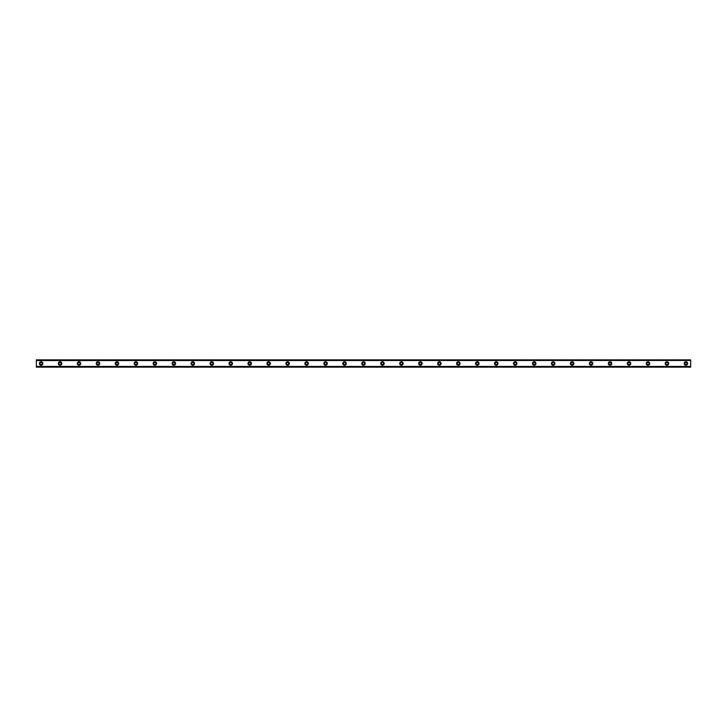 <?xml version="1.0" encoding="UTF-8"?>
<svg xmlns="http://www.w3.org/2000/svg" width="727" height="727" viewBox="0 0 727 727"><rect width="100%" height="100%" fill="white"/><g stroke="black" fill="none" stroke-linecap="round" stroke-linejoin="round"><path stroke-width="1.09" d="M41.094 364.609A1.109 1.109 0 0 1 39.985 363.5A1.109 1.109 0 0 1 41.094 362.391A1.109 1.109 0 0 1 42.193 363.5A1.109 1.109 0 0 1 41.094 364.609M685.906 364.609A1.109 1.109 0 0 1 684.807 363.5A1.109 1.109 0 0 1 685.906 362.391A1.109 1.109 0 0 1 687.015 363.5A1.109 1.109 0 0 1 685.906 364.609M666.941 364.609A1.109 1.109 0 0 1 665.841 363.5A1.109 1.109 0 0 1 666.941 362.391A1.109 1.109 0 0 1 668.049 363.5A1.109 1.109 0 0 1 666.941 364.609M647.975 364.609A1.109 1.109 0 0 1 646.876 363.5A1.109 1.109 0 0 1 647.975 362.391A1.109 1.109 0 0 1 649.084 363.5A1.109 1.109 0 0 1 647.975 364.609M629.009 364.609A1.109 1.109 0 0 1 627.91 363.5A1.109 1.109 0 0 1 629.009 362.391A1.109 1.109 0 0 1 630.118 363.5A1.109 1.109 0 0 1 629.009 364.609M610.044 364.609A1.109 1.109 0 0 1 608.944 363.5A1.109 1.109 0 0 1 610.044 362.391A1.109 1.109 0 0 1 611.153 363.5A1.109 1.109 0 0 1 610.044 364.609M591.078 364.609A1.109 1.109 0 0 1 589.979 363.5A1.109 1.109 0 0 1 591.078 362.391A1.109 1.109 0 0 1 592.187 363.5A1.109 1.109 0 0 1 591.078 364.609M572.122 364.609A1.109 1.109 0 0 1 571.013 363.5A1.109 1.109 0 0 1 572.122 362.391A1.109 1.109 0 0 1 573.221 363.5A1.109 1.109 0 0 1 572.122 364.609M553.156 364.609A1.109 1.109 0 0 1 552.047 363.5A1.109 1.109 0 0 1 553.156 362.391A1.109 1.109 0 0 1 554.256 363.5A1.109 1.109 0 0 1 553.156 364.609M534.191 364.609A1.109 1.109 0 0 1 533.082 363.5A1.109 1.109 0 0 1 534.191 362.391A1.109 1.109 0 0 1 535.29 363.5A1.109 1.109 0 0 1 534.191 364.609M515.225 364.609A1.109 1.109 0 0 1 514.116 363.5A1.109 1.109 0 0 1 515.225 362.391A1.109 1.109 0 0 1 516.324 363.5A1.109 1.109 0 0 1 515.225 364.609M496.259 364.609A1.109 1.109 0 0 1 495.151 363.5A1.109 1.109 0 0 1 496.259 362.391A1.109 1.109 0 0 1 497.359 363.5A1.109 1.109 0 0 1 496.259 364.609M477.294 364.609A1.109 1.109 0 0 1 476.185 363.5A1.109 1.109 0 0 1 477.294 362.391A1.109 1.109 0 0 1 478.393 363.5A1.109 1.109 0 0 1 477.294 364.609M458.328 364.609A1.109 1.109 0 0 1 457.219 363.5A1.109 1.109 0 0 1 458.328 362.391A1.109 1.109 0 0 1 459.437 363.5A1.109 1.109 0 0 1 458.328 364.609M439.362 364.609A1.109 1.109 0 0 1 438.254 363.5A1.109 1.109 0 0 1 439.362 362.391A1.109 1.109 0 0 1 440.471 363.5A1.109 1.109 0 0 1 439.362 364.609M420.397 364.609A1.109 1.109 0 0 1 419.288 363.5A1.109 1.109 0 0 1 420.397 362.391A1.109 1.109 0 0 1 421.506 363.5A1.109 1.109 0 0 1 420.397 364.609M401.431 364.609A1.109 1.109 0 0 1 400.323 363.5A1.109 1.109 0 0 1 401.431 362.391A1.109 1.109 0 0 1 402.54 363.5A1.109 1.109 0 0 1 401.431 364.609M382.466 364.609A1.109 1.109 0 0 1 381.357 363.5A1.109 1.109 0 0 1 382.466 362.391A1.109 1.109 0 0 1 383.574 363.5A1.109 1.109 0 0 1 382.466 364.609M363.5 364.609A1.109 1.109 0 0 1 362.391 363.5A1.109 1.109 0 0 1 363.5 362.391A1.109 1.109 0 0 1 364.609 363.5A1.109 1.109 0 0 1 363.5 364.609M344.534 364.609A1.109 1.109 0 0 1 343.426 363.5A1.109 1.109 0 0 1 344.534 362.391A1.109 1.109 0 0 1 345.643 363.5A1.109 1.109 0 0 1 344.534 364.609M325.569 364.609A1.109 1.109 0 0 1 324.46 363.5A1.109 1.109 0 0 1 325.569 362.391A1.109 1.109 0 0 1 326.677 363.5A1.109 1.109 0 0 1 325.569 364.609M306.603 364.609A1.109 1.109 0 0 1 305.494 363.5A1.109 1.109 0 0 1 306.603 362.391A1.109 1.109 0 0 1 307.712 363.5A1.109 1.109 0 0 1 306.603 364.609M287.638 364.609A1.109 1.109 0 0 1 286.529 363.5A1.109 1.109 0 0 1 287.638 362.391A1.109 1.109 0 0 1 288.746 363.5A1.109 1.109 0 0 1 287.638 364.609M268.672 364.609A1.109 1.109 0 0 1 267.563 363.5A1.109 1.109 0 0 1 268.672 362.391A1.109 1.109 0 0 1 269.781 363.5A1.109 1.109 0 0 1 268.672 364.609M249.706 364.609A1.109 1.109 0 0 1 248.607 363.5A1.109 1.109 0 0 1 249.706 362.391A1.109 1.109 0 0 1 250.815 363.5A1.109 1.109 0 0 1 249.706 364.609M230.741 364.609A1.109 1.109 0 0 1 229.641 363.5A1.109 1.109 0 0 1 230.741 362.391A1.109 1.109 0 0 1 231.849 363.5A1.109 1.109 0 0 1 230.741 364.609M211.775 364.609A1.109 1.109 0 0 1 210.676 363.5A1.109 1.109 0 0 1 211.775 362.391A1.109 1.109 0 0 1 212.884 363.5A1.109 1.109 0 0 1 211.775 364.609M192.809 364.609A1.109 1.109 0 0 1 191.71 363.5A1.109 1.109 0 0 1 192.809 362.391A1.109 1.109 0 0 1 193.918 363.5A1.109 1.109 0 0 1 192.809 364.609M173.844 364.609A1.109 1.109 0 0 1 172.744 363.5A1.109 1.109 0 0 1 173.844 362.391A1.109 1.109 0 0 1 174.953 363.5A1.109 1.109 0 0 1 173.844 364.609M154.878 364.609A1.109 1.109 0 0 1 153.779 363.5A1.109 1.109 0 0 1 154.878 362.391A1.109 1.109 0 0 1 155.987 363.5A1.109 1.109 0 0 1 154.878 364.609M135.922 364.609A1.109 1.109 0 0 1 134.813 363.5A1.109 1.109 0 0 1 135.922 362.391A1.109 1.109 0 0 1 137.021 363.5A1.109 1.109 0 0 1 135.922 364.609M116.956 364.609A1.109 1.109 0 0 1 115.847 363.5A1.109 1.109 0 0 1 116.956 362.391A1.109 1.109 0 0 1 118.056 363.5A1.109 1.109 0 0 1 116.956 364.609M97.991 364.609A1.109 1.109 0 0 1 96.882 363.5A1.109 1.109 0 0 1 97.991 362.391A1.109 1.109 0 0 1 99.09 363.5A1.109 1.109 0 0 1 97.991 364.609M79.025 364.609A1.109 1.109 0 0 1 77.916 363.5A1.109 1.109 0 0 1 79.025 362.391A1.109 1.109 0 0 1 80.124 363.5A1.109 1.109 0 0 1 79.025 364.609M60.059 364.609A1.109 1.109 0 0 1 58.951 363.5A1.109 1.109 0 0 1 60.059 362.391A1.109 1.109 0 0 1 61.159 363.5A1.109 1.109 0 0 1 60.059 364.609M41.094 361.764A1.736 1.736 0 0 0 39.349 363.5A1.736 1.736 0 0 0 41.094 365.236A1.736 1.736 0 0 0 42.829 363.5A1.736 1.736 0 0 0 41.094 361.764M685.906 361.764A1.736 1.736 0 0 0 684.171 363.5A1.736 1.736 0 0 0 685.906 365.236A1.736 1.736 0 0 0 687.651 363.5A1.736 1.736 0 0 0 685.906 361.764M666.941 361.764A1.736 1.736 0 0 0 665.205 363.5A1.736 1.736 0 0 0 666.941 365.236A1.736 1.736 0 0 0 668.686 363.5A1.736 1.736 0 0 0 666.941 361.764M647.975 361.764A1.736 1.736 0 0 0 646.239 363.5A1.736 1.736 0 0 0 647.975 365.236A1.736 1.736 0 0 0 649.72 363.5A1.736 1.736 0 0 0 647.975 361.764M629.009 361.764A1.736 1.736 0 0 0 627.274 363.5A1.736 1.736 0 0 0 629.009 365.236A1.736 1.736 0 0 0 630.754 363.5A1.736 1.736 0 0 0 629.009 361.764M610.044 361.764A1.736 1.736 0 0 0 608.308 363.5A1.736 1.736 0 0 0 610.044 365.236A1.736 1.736 0 0 0 611.789 363.5A1.736 1.736 0 0 0 610.044 361.764M591.078 361.764A1.736 1.736 0 0 0 589.343 363.5A1.736 1.736 0 0 0 591.078 365.236A1.736 1.736 0 0 0 592.823 363.5A1.736 1.736 0 0 0 591.078 361.764M572.122 361.764A1.736 1.736 0 0 0 570.377 363.5A1.736 1.736 0 0 0 572.122 365.236A1.736 1.736 0 0 0 573.857 363.5A1.736 1.736 0 0 0 572.122 361.764M553.156 361.764A1.736 1.736 0 0 0 551.411 363.5A1.736 1.736 0 0 0 553.156 365.236A1.736 1.736 0 0 0 554.892 363.5A1.736 1.736 0 0 0 553.156 361.764M534.191 361.764A1.736 1.736 0 0 0 532.446 363.5A1.736 1.736 0 0 0 534.191 365.236A1.736 1.736 0 0 0 535.926 363.5A1.736 1.736 0 0 0 534.191 361.764M515.225 361.764A1.736 1.736 0 0 0 513.48 363.5A1.736 1.736 0 0 0 515.225 365.236A1.736 1.736 0 0 0 516.961 363.5A1.736 1.736 0 0 0 515.225 361.764M496.259 361.764A1.736 1.736 0 0 0 494.514 363.5A1.736 1.736 0 0 0 496.259 365.236A1.736 1.736 0 0 0 497.995 363.5A1.736 1.736 0 0 0 496.259 361.764M477.294 361.764A1.736 1.736 0 0 0 475.549 363.5A1.736 1.736 0 0 0 477.294 365.236A1.736 1.736 0 0 0 479.029 363.5A1.736 1.736 0 0 0 477.294 361.764M458.328 361.764A1.736 1.736 0 0 0 456.583 363.5A1.736 1.736 0 0 0 458.328 365.236A1.736 1.736 0 0 0 460.064 363.5A1.736 1.736 0 0 0 458.328 361.764M439.362 361.764A1.736 1.736 0 0 0 437.627 363.5A1.736 1.736 0 0 0 439.362 365.236A1.736 1.736 0 0 0 441.098 363.5A1.736 1.736 0 0 0 439.362 361.764M420.397 361.764A1.736 1.736 0 0 0 418.661 363.5A1.736 1.736 0 0 0 420.397 365.236A1.736 1.736 0 0 0 422.133 363.5A1.736 1.736 0 0 0 420.397 361.764M401.431 361.764A1.736 1.736 0 0 0 399.696 363.5A1.736 1.736 0 0 0 401.431 365.236A1.736 1.736 0 0 0 403.167 363.5A1.736 1.736 0 0 0 401.431 361.764M382.466 361.764A1.736 1.736 0 0 0 380.73 363.5A1.736 1.736 0 0 0 382.466 365.236A1.736 1.736 0 0 0 384.201 363.5A1.736 1.736 0 0 0 382.466 361.764M363.5 361.764A1.736 1.736 0 0 0 361.764 363.5A1.736 1.736 0 0 0 363.5 365.236A1.736 1.736 0 0 0 365.236 363.5A1.736 1.736 0 0 0 363.5 361.764M344.534 361.764A1.736 1.736 0 0 0 342.799 363.5A1.736 1.736 0 0 0 344.534 365.236A1.736 1.736 0 0 0 346.27 363.5A1.736 1.736 0 0 0 344.534 361.764M325.569 361.764A1.736 1.736 0 0 0 323.833 363.5A1.736 1.736 0 0 0 325.569 365.236A1.736 1.736 0 0 0 327.304 363.5A1.736 1.736 0 0 0 325.569 361.764M306.603 361.764A1.736 1.736 0 0 0 304.867 363.5A1.736 1.736 0 0 0 306.603 365.236A1.736 1.736 0 0 0 308.339 363.5A1.736 1.736 0 0 0 306.603 361.764M287.638 361.764A1.736 1.736 0 0 0 285.902 363.5A1.736 1.736 0 0 0 287.638 365.236A1.736 1.736 0 0 0 289.373 363.5A1.736 1.736 0 0 0 287.638 361.764M268.672 361.764A1.736 1.736 0 0 0 266.936 363.5A1.736 1.736 0 0 0 268.672 365.236A1.736 1.736 0 0 0 270.417 363.5A1.736 1.736 0 0 0 268.672 361.764M249.706 361.764A1.736 1.736 0 0 0 247.971 363.5A1.736 1.736 0 0 0 249.706 365.236A1.736 1.736 0 0 0 251.451 363.5A1.736 1.736 0 0 0 249.706 361.764M230.741 361.764A1.736 1.736 0 0 0 229.005 363.5A1.736 1.736 0 0 0 230.741 365.236A1.736 1.736 0 0 0 232.486 363.5A1.736 1.736 0 0 0 230.741 361.764M211.775 361.764A1.736 1.736 0 0 0 210.039 363.5A1.736 1.736 0 0 0 211.775 365.236A1.736 1.736 0 0 0 213.52 363.5A1.736 1.736 0 0 0 211.775 361.764M192.809 361.764A1.736 1.736 0 0 0 191.074 363.5A1.736 1.736 0 0 0 192.809 365.236A1.736 1.736 0 0 0 194.554 363.5A1.736 1.736 0 0 0 192.809 361.764M173.844 361.764A1.736 1.736 0 0 0 172.108 363.5A1.736 1.736 0 0 0 173.844 365.236A1.736 1.736 0 0 0 175.589 363.5A1.736 1.736 0 0 0 173.844 361.764M154.878 361.764A1.736 1.736 0 0 0 153.143 363.5A1.736 1.736 0 0 0 154.878 365.236A1.736 1.736 0 0 0 156.623 363.5A1.736 1.736 0 0 0 154.878 361.764M135.922 361.764A1.736 1.736 0 0 0 134.177 363.5A1.736 1.736 0 0 0 135.922 365.236A1.736 1.736 0 0 0 137.657 363.5A1.736 1.736 0 0 0 135.922 361.764M116.956 361.764A1.736 1.736 0 0 0 115.211 363.5A1.736 1.736 0 0 0 116.956 365.236A1.736 1.736 0 0 0 118.692 363.5A1.736 1.736 0 0 0 116.956 361.764M97.991 361.764A1.736 1.736 0 0 0 96.246 363.5A1.736 1.736 0 0 0 97.991 365.236A1.736 1.736 0 0 0 99.726 363.5A1.736 1.736 0 0 0 97.991 361.764M79.025 361.764A1.736 1.736 0 0 0 77.28 363.5A1.736 1.736 0 0 0 79.025 365.236A1.736 1.736 0 0 0 80.761 363.5A1.736 1.736 0 0 0 79.025 361.764M60.059 361.764A1.736 1.736 0 0 0 58.314 363.5A1.736 1.736 0 0 0 60.059 365.236A1.736 1.736 0 0 0 61.795 363.5A1.736 1.736 0 0 0 60.059 361.764M36.35 359.865L690.65 359.865L36.35 359.865L690.65 359.865L36.35 359.865L36.35 367.135L690.65 367.135L36.35 367.062M36.35 366.544L690.65 366.544L690.65 367.062M690.65 367.135L36.35 367.135L690.65 367.135M36.35 359.938L690.65 359.865M690.65 359.938L690.65 360.456L36.35 360.456M36.35 360.556L690.65 360.456M690.65 360.556L690.65 366.444L36.35 366.444"/></g></svg>
